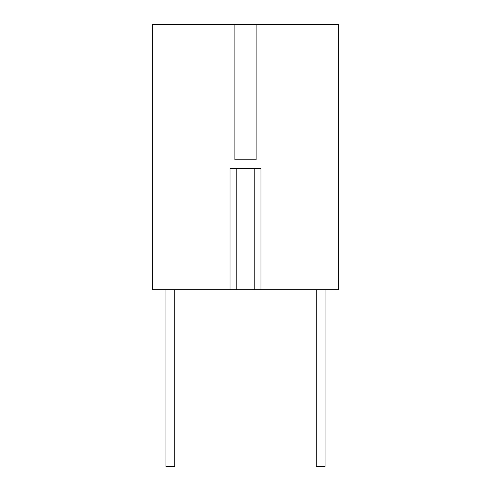 <?xml version="1.0" encoding="UTF-8"?>
<svg xmlns="http://www.w3.org/2000/svg" width="491" height="491" viewBox="0 0 491 491"><rect width="100%" height="100%" fill="white"/><g stroke="black" fill="none" stroke-linecap="round" stroke-linejoin="round"><path stroke-width="0.37" stroke-dasharray="2.46 1.84" d="M325.042 289.69L316.204 289.69L325.042 289.69M316.204 466.45L325.042 466.45M174.796 289.69L165.958 289.69L174.796 289.69M165.958 466.45L174.796 466.45M152.701 24.55L338.299 24.55L338.299 289.69L152.701 289.69L152.701 24.55M230.034 289.69L230.034 168.609L260.966 168.609L260.966 289.69M256.106 24.55L256.106 159.771L234.894 159.771L234.894 24.55M254.78 289.69L254.78 168.609M236.22 168.609L236.22 289.69"/><path stroke-width="0.74" d="M325.042 289.69L325.042 466.45L316.204 466.45L316.204 289.69M174.796 289.69L174.796 466.45L165.958 466.45L165.958 289.69M234.894 159.771L234.894 24.55L152.701 24.55L152.701 289.69L230.034 289.69L230.034 168.609L260.966 168.609L260.966 289.69L338.299 289.69L338.299 24.55L256.106 24.55L256.106 159.771L234.894 159.771M254.78 168.609L254.78 289.69L260.966 289.69M254.78 289.69L236.22 289.69L236.22 168.609M230.034 289.69L236.22 289.69M234.894 24.55L256.106 24.55"/></g></svg>
